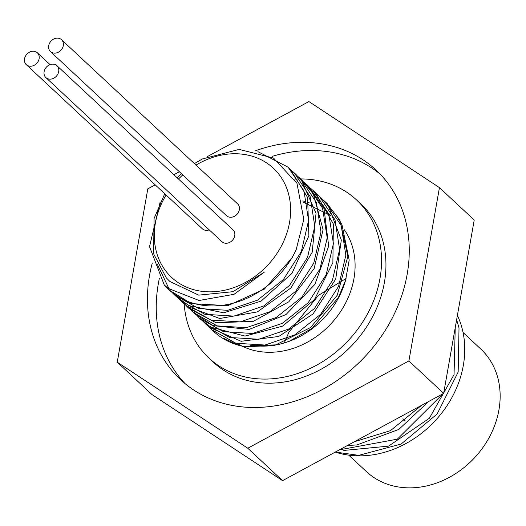 <?xml version="1.0" encoding="UTF-8"?>
<svg xmlns="http://www.w3.org/2000/svg" width="526" height="526" viewBox="0 0 526 526"><rect width="100%" height="100%" fill="white"/><g stroke="black" fill="none" stroke-linecap="round" stroke-linejoin="round"><path stroke-width="0.79" d="M164.756 193.752L154.072 218.52L153.599 253.795L166.341 277.912L169.905 281.495L198.729 295.139L232.933 291.693L264.23 272.231L234.031 294.31L199.084 300.497L168.149 288.38L164.204 284.855L149.522 246.615L160.121 202.155M257.885 151.646L288.136 167.215L303.969 190.859L308.578 220.479L301.313 251.612L283.356 279.576L257.497 300.168L227.725 310.32L198.631 308.519L174.711 295.106L171.765 292.16M169.227 289.221L157.353 264.322M291.075 170.148L294.35 172.995L310.182 196.652L314.778 226.272L307.519 257.398L289.57 285.368L263.71 305.968L233.932 316.106L204.844 314.298L180.924 300.892L177.926 297.88M297.381 176.032L300.556 178.787L316.382 202.444L320.985 232.058L313.739 263.191L295.783 291.161L269.91 311.754L240.139 321.886L211.051 320.091L187.125 306.684L181.358 300.418M303.627 181.851L306.763 184.587L322.589 208.23L327.205 237.844L319.946 268.983L301.983 296.947L276.124 317.533L246.352 327.678L217.258 325.89L193.338 312.477L190.333 309.466M309.722 187.539L312.977 190.373L328.809 214.016L333.412 243.637L326.146 274.769L308.197 302.733L282.337 323.326L252.565 333.477L223.471 331.676L199.551 318.256L193.772 312.017M315.935 193.331L319.19 196.152L335.016 219.809L339.612 249.429L332.36 280.555L314.41 308.525L288.544 329.125L258.766 339.257L229.678 337.455L205.758 324.049L202.766 321.038M322.254 199.216L325.397 201.951L341.216 225.601L345.832 255.215L338.58 286.348L320.617 314.318L294.751 334.904L264.979 345.043L235.891 343.248L211.965 329.848L208.967 326.824M336.824 216.35L341.953 224.635L349.192 260.054L345.562 280.378L338.376 297.499L312.385 328.125L289.096 341.354L277.682 344.826L250.08 345.667M302.95 202.037L331.038 215.765M223.971 338.415L237.864 344.925L245.201 346.759L274.579 345.47L310.669 327.455L337.251 295.224L347.864 256.366L339.855 220.059L326.455 202.964M206.646 324.858L209.394 327.389L241.138 341.295L278.701 336.476L313.003 313.989L335.719 279.089L341.321 240.007L328.349 205.962L320.354 197.27M200.544 319.164L210.801 327.146L244.998 336.088L282.58 326.146L314.449 299.583L332.886 262.638L333.359 224.03L315.653 192.864L313.831 191.188M194.469 313.503L213.096 325.627L249.114 329.44L286.019 314.541L314.877 284.388L328.684 246.063L324.016 208.618L308.769 186.447L304.495 182.805M188.117 307.585L189.123 308.552L216.12 322.767L253.302 321.366L288.846 301.779L314.16 268.569L323.069 229.553L313.338 193.949L301.707 179.885M181.825 301.714L187.059 306.27L219.71 318.5L257.359 311.911L290.898 287.978L312.188 252.302L316.041 213.306L301.411 180.181L295.428 174.027M175.763 296.059L188.781 305.599L223.681 312.799L261.106 301.128L292.009 273.283L308.894 235.786L307.598 197.5L290.142 169.07L288.925 167.972M169.582 290.306L191.352 303.627L227.843 305.659L264.361 289.116L292.055 257.852L296.105 249.942L303.804 219.395L296.973 183.318L273.513 158.083L239.225 149.404L202.346 158.97L194.396 163.586M181.411 173.659L177.17 177.801M212.859 330.663A85.449 71.003 -47 0 0 213.477 331.248A85.449 71.003 -47 0 0 245.208 346.759M164.204 284.849A85.449 71.003 -47 0 0 168.59 289.399A85.449 71.003 -47 0 0 296.112 249.942M344.293 229.75A79.202 65.816 133 0 1 332.807 321.767A79.202 65.816 133 0 1 242.138 346.147M241.98 346.069A79.202 65.816 133 0 1 237.765 343.761M302.759 200.932A79.202 65.816 133 0 1 305.258 201.511M307.184 202.03A79.202 65.816 133 0 1 309.117 202.622M328.632 213.556A79.202 65.816 133 0 1 330.157 214.924M345.569 280.378L345.003 282.238A79.202 65.816 133 0 1 290.326 340.881L289.096 341.354M289.57 341.17A79.202 65.816 133 0 1 256.017 345.779M358.331 439.598L412.476 410.26M428.657 401.496L398.826 429.42L356.963 444.937L347.377 445.529M284.231 342.952L288.958 332.123L318.454 295.356L346.055 278.471M339.461 449.822L397.321 439.171L443.037 393.704M443.859 392.192L455.2 327.862M456.634 319.749L459.02 327.922L458.166 372.027L437.139 413.988L401.101 444.069L358.765 455.352L335.325 452.064M457.396 315.436A97.343 80.892 133 0 1 436.659 419.123A97.343 80.892 133 0 1 335.266 452.09M343.787 450.453L388.582 446.133L429.354 418.255L454.05 374.637L455.24 327.652M354.36 441.748L390.437 430.662L421.543 405.349M155.203 184.843L147.806 188.847L117.245 362.184L247.779 448.237L408.886 360.954L443.655 393.369L474.215 220.032L439.447 187.624L308.907 101.571L207.415 156.557M179.366 171.752L173.876 174.724M443.655 393.369L282.547 480.652L152.014 394.599L117.245 362.184M282.547 480.652L247.779 448.237M408.886 360.954L439.447 187.624M57.321 38.142A8.114 6.739 133 0 1 61.529 39.713A8.114 6.739 133 0 1 60.931 50.24A8.114 6.739 133 0 1 50.463 51.581A8.114 6.739 133 0 1 49.536 43.231A8.114 6.739 133 0 1 57.321 38.142M61.529 39.713L237.568 203.832A8.114 6.739 133 0 1 236.97 214.365A8.114 6.739 133 0 1 226.502 215.699L50.463 51.581M52.738 64.139A8.114 6.739 133 0 1 56.946 65.711A8.114 6.739 133 0 1 56.341 76.244A8.114 6.739 133 0 1 45.88 77.578A8.114 6.739 133 0 1 44.947 69.228A8.114 6.739 133 0 1 52.738 64.139M56.946 65.711L232.985 229.829A8.114 6.739 133 0 1 232.38 240.362A8.114 6.739 133 0 1 221.919 241.697L45.88 77.578M33.158 51.232A8.114 6.739 133 0 1 37.366 52.804A8.114 6.739 133 0 1 36.761 63.337A8.114 6.739 133 0 1 26.3 64.672A8.114 6.739 133 0 1 25.366 56.321A8.114 6.739 133 0 1 33.158 51.232M209.223 229.862A8.114 6.739 133 0 1 202.339 228.79L26.3 64.672M196.027 165.105A74.633 62.015 133 0 1 234.629 153.743A74.633 62.015 133 0 1 280.371 247.891A74.633 62.015 133 0 1 167.735 273.415A74.633 62.015 133 0 1 166.104 195.008M178.498 179.031A74.633 62.015 133 0 1 182.772 174.928M300.708 178.932A108.159 89.88 133 0 1 356.503 199.893A108.159 89.88 133 0 1 348.488 340.296A108.159 89.88 133 0 1 208.993 358.121A108.159 89.88 133 0 1 184.159 303.699M294.685 179.129A108.159 89.88 133 0 1 300.392 178.932M356.503 199.893L360.902 203.996A108.159 89.88 133 0 1 352.887 344.398A108.159 89.88 133 0 1 213.392 362.223L208.993 358.121M380.351 174.316A143.315 119.093 -47 0 0 310.531 150.508A143.315 119.093 -47 0 0 272.08 156.393M159.371 278.366A143.315 119.093 -47 0 0 185.145 383.697M254.978 150.949A143.315 119.093 133 0 1 301.727 142.303A143.315 119.093 133 0 1 376.07 170.082A143.315 119.093 133 0 1 365.452 356.115A143.315 119.093 133 0 1 180.622 379.726A143.315 119.093 133 0 1 152.31 262.974M348.751 455.141L366.418 471.612A83.825 69.656 -47 0 0 409.905 487.858A83.825 69.656 -47 0 0 490.363 435.252A83.825 69.656 -47 0 0 480.738 348.988L463.071 332.517M327.396 203.812L325.397 201.951M321.189 198.026L319.867 196.79M314.975 192.233L312.977 190.373M308.769 186.447L306.77 184.58M302.555 180.655L300.885 179.096M296.348 174.869L294.948 173.56M290.135 169.076L288.136 167.215M213.477 331.248L212.609 330.44M207.757 325.916L205.758 324.049M201.55 320.124L199.551 318.263M195.337 314.338L193.831 312.931M189.13 308.545L187.611 307.138M182.916 302.759L180.918 300.892M176.71 296.966L174.711 295.106M170.496 291.18L168.59 289.399M420.524 406.526L420.096 406.131M405.283 420.938L402.909 418.722M50.062 64.639L37.366 52.804"/></g></svg>
